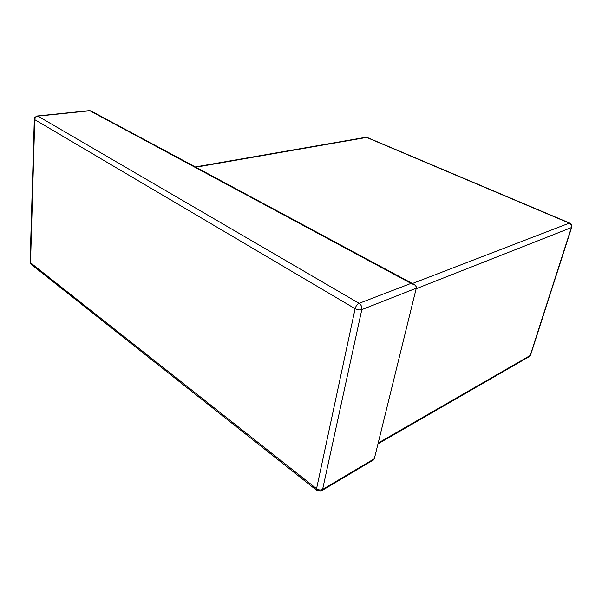 <?xml version="1.0" encoding="UTF-8"?>
<svg xmlns="http://www.w3.org/2000/svg" width="602" height="602" viewBox="0 0 602 602"><rect width="100%" height="100%" fill="white"/><g stroke="black" fill="none" stroke-linecap="round" stroke-linejoin="round"><path stroke-width="0.9" d="M373.594 459.913L372.119 460.801L374.324 458.739L416.275 288.2L374.324 458.739L322.589 489.434L361.81 309.616L416.275 288.2L416.17 286.635L416.275 288.2L361.81 309.616C362.141 306.96 361.245 304.86 359.108 303.333L37.903 116.126L89.886 110.768L411.023 283.399L359.108 303.333L37.903 116.126L89.382 110.617L90.925 110.888L89.886 110.768L411.023 283.399L413.326 284.031L415.139 285.167L416.17 286.635L415.139 285.167L411.023 283.399L359.108 303.333C361.245 304.86 362.141 306.96 361.81 309.616C359.718 310.226 357.483 309.925 355.112 308.706L34.773 119.663L30.521 262.765L316.554 488.696L355.112 308.706C355.842 306.094 357.174 304.303 359.108 303.333C357.174 304.303 355.842 306.094 355.112 308.706C357.483 309.925 359.718 310.226 361.81 309.616L322.589 489.434L320.934 491.127L318.744 490.337L317.156 490.698L316.554 488.696L30.521 262.765L34.773 119.663L34.314 119.068L34.773 119.663C35.014 117.691 36.06 116.517 37.903 116.126L37.422 115.975L37.903 116.126C36.06 116.517 35.014 117.691 34.773 119.663L355.112 308.706L316.554 488.696L317.156 490.698L320.934 491.127L322.589 489.434C320.633 490.329 318.616 490.088 316.554 488.696C318.616 490.088 320.633 490.329 322.589 489.434L374.316 458.769M195.785 167.205L366.633 137.437L569.289 223.146L412.378 283.519L569.289 223.146C571.11 224.132 571.802 225.607 571.381 227.586L530.212 355.496L378.184 443.042L530.212 355.496L528.533 357.024L530.212 355.496L571.381 227.586C571.802 225.607 571.11 224.132 569.289 223.146L367.145 137.459L365.873 137.286L195.785 167.205M416.14 288.742L571.381 227.586L416.14 288.742M30.1 261.99L30.521 262.765L30.1 261.99L34.314 119.136M372.119 460.801L370.125 461.267M31.605 264.714L30.521 262.765L31.605 264.714L316.667 490.306M571.772 227.105C572.239 225.479 571.554 224.14 569.71 223.101L367.325 137.542M365.369 137.376L365.873 137.286L365.369 137.376M34.314 119.068C33.757 118.165 34.796 117.134 37.422 115.975L89.382 110.617L90.925 110.888L413.326 284.031M31.011 264.248L30.1 262.088M322.19 490.382L371.743 460.929M367.145 137.459L365.873 137.286L195.304 166.942M530.64 354.849L571.682 227.39M529.76 356.309L530.505 355.24M377.981 443.855L528.533 357.024"/></g></svg>
